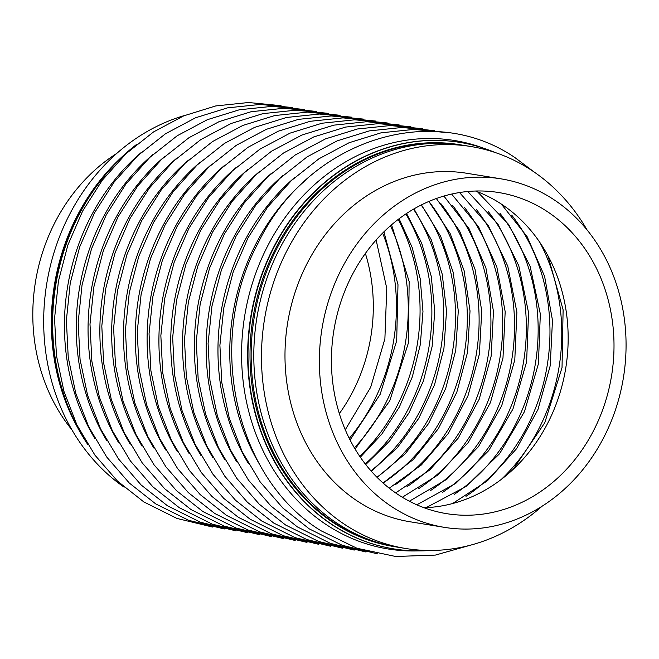 <?xml version="1.0" encoding="UTF-8"?>
<svg xmlns="http://www.w3.org/2000/svg" width="659" height="659" viewBox="0 0 659 659"><rect width="100%" height="100%" fill="white"/><g stroke="black" fill="none" stroke-linecap="round" stroke-linejoin="round"><path stroke-width="0.99" d="M459.751 142.36A205.929 178.111 99.2 0 0 459.578 142.336A205.929 178.111 99.2 0 0 259.498 281.022A205.929 178.111 99.2 0 0 333.569 525.693A205.929 178.111 99.2 0 0 393.472 548.848A205.929 178.111 99.2 0 0 393.645 548.873M495.082 152.493A205.929 178.111 99.2 0 0 459.924 142.393A205.929 178.111 99.2 0 0 259.844 281.072A205.929 178.111 99.2 0 0 333.915 525.742A205.929 178.111 99.2 0 0 393.818 548.906A205.929 178.111 99.2 0 0 430.368 550.463M136.306 144.642A206.91 178.96 99.2 0 0 87.589 444.232M129.493 150.516A206.91 178.96 99.2 0 0 82.993 436.505M462.025 145.087A203.615 176.11 99.2 0 0 460.699 144.865L459.554 144.675A203.615 176.11 99.2 0 0 261.722 281.805A203.615 176.11 99.2 0 0 334.961 523.724A203.615 176.11 99.2 0 0 394.189 546.624L395.334 546.805A203.615 176.11 99.2 0 0 396.66 547.019M424.05 507.727A162.658 140.688 99.2 0 0 562.539 383.736A162.658 140.688 99.2 0 0 500.296 203.392A162.658 140.688 99.2 0 0 475.543 191.028M552.407 198.705A176.538 152.699 99.2 0 0 501.054 178.853A176.538 152.699 99.2 0 0 329.525 297.744A176.538 152.699 99.2 0 0 393.028 507.504A176.538 152.699 99.2 0 0 444.38 527.357A176.538 152.699 99.2 0 0 615.91 408.465A176.538 152.699 99.2 0 0 552.407 198.705M399.296 495.362A162.658 140.688 99.2 0 0 446.613 513.658A162.658 140.688 99.2 0 0 604.649 404.107A162.658 140.688 99.2 0 0 546.146 210.847A162.658 140.688 99.2 0 0 498.83 192.552A162.658 140.688 99.2 0 0 340.785 302.102A162.658 140.688 99.2 0 0 399.296 495.362M587.054 229.909A203.615 176.11 99.2 0 0 530.248 169.437A203.615 176.11 99.2 0 0 471.012 146.537A203.615 176.11 99.2 0 0 273.188 283.667A203.615 176.11 99.2 0 0 346.42 525.585A203.615 176.11 99.2 0 0 405.656 548.486A203.615 176.11 99.2 0 0 542.126 506.178M501.054 178.853L466.671 173.259A176.538 152.699 99.2 0 0 295.141 292.151A176.538 152.699 99.2 0 0 358.644 501.911A176.538 152.699 99.2 0 0 409.997 521.763L444.38 527.357M460.699 144.865A203.615 176.11 99.2 0 0 262.867 281.986A203.615 176.11 99.2 0 0 336.106 523.905A203.615 176.11 99.2 0 0 395.334 546.805M471.012 146.537L463.343 145.293A203.615 176.11 99.2 0 0 265.519 282.414A203.615 176.11 99.2 0 0 338.751 524.342A203.615 176.11 99.2 0 0 397.987 547.242L405.656 548.486M184.619 115.49A203.615 176.11 99.2 0 0 46.723 283.831A203.615 176.11 99.2 0 0 124.172 487.19M116.758 153.432A176.538 152.699 99.2 0 0 71.831 429.709M339.344 413.621A162.658 140.688 99.2 0 0 365.391 253.443M122.253 156.628A203.615 176.11 99.2 0 0 78.059 428.408M306.641 179.322A206.91 178.96 99.2 0 0 260.132 465.312M483.393 148.127A206.91 178.96 99.2 0 0 259.432 263.773A206.91 178.96 99.2 0 0 327.91 525.701A206.91 178.96 99.2 0 0 417.897 550.908M501.491 479.233A182.502 157.847 99.2 0 0 539.968 242.586M465.987 496.318A182.502 157.847 99.2 0 0 511.714 215.139M454.183 494.398A182.502 157.847 99.2 0 0 499.901 213.219M442.37 492.479A182.502 157.847 99.2 0 0 488.088 211.292M430.558 490.551A182.502 157.847 99.2 0 0 476.284 209.373M418.753 488.632A182.502 157.847 99.2 0 0 464.471 207.453M406.941 486.713A182.502 157.847 99.2 0 0 452.667 205.534M395.128 484.793A182.502 157.847 99.2 0 0 440.855 203.615M383.324 482.874A182.502 157.847 99.2 0 0 429.042 201.695M376.915 477.215A182.502 157.847 99.2 0 0 421.175 205.031M370.968 470.856A182.502 157.847 99.2 0 0 413.522 209.175M365.226 463.903A182.502 157.847 99.2 0 0 405.878 213.953M359.69 456.267A182.502 157.847 99.2 0 0 398.201 219.439M354.361 447.823A182.502 157.847 99.2 0 0 390.474 225.765M349.254 438.392A182.502 157.847 99.2 0 0 382.64 233.088M141.306 152.435A206.91 178.96 99.2 0 0 94.797 438.424M153.119 154.354A206.91 178.96 99.2 0 0 106.61 440.352M164.923 156.274A206.91 178.96 99.2 0 0 118.422 442.271M176.736 158.193A206.91 178.96 99.2 0 0 130.227 444.191M188.548 160.112A206.91 178.96 99.2 0 0 142.039 446.11M200.352 162.032A206.91 178.96 99.2 0 0 153.852 448.029M212.165 163.959A206.91 178.96 99.2 0 0 165.656 449.949M223.978 165.879A206.91 178.96 99.2 0 0 177.469 451.868M235.782 167.798A206.91 178.96 99.2 0 0 189.281 453.787M247.595 169.717A206.91 178.96 99.2 0 0 201.086 455.715M259.399 171.637A206.91 178.96 99.2 0 0 212.898 457.634M271.211 173.556A206.91 178.96 99.2 0 0 224.703 459.554M283.024 175.475A206.91 178.96 99.2 0 0 236.515 461.473M294.828 177.395A206.91 178.96 99.2 0 0 248.328 463.392M474.266 544.12L435.368 555.084L395.647 556.484L356.931 548.247L321.015 530.759C234.826 478.492 205.147 341.057 258.155 242.965C307.061 141.314 430.681 99.838 515.017 157.658L534.713 172.419M513.18 469.315L544.754 422.781L562.028 367.631L563.115 309.845L547.917 255.7M452.568 503.542L487.429 480.782L516.557 448.73L537.966 409.494L550.224 365.712L552.473 320.299L544.598 276.302L527.126 236.672L501.277 204.026M426.118 507.644L465.921 486.556L499.613 453.689L524.457 411.644L538.411 363.793L540.339 313.981L530.108 266.228L508.559 224.373L477.487 191.761M416.842 504.81L455.797 483.376L488.706 450.616L512.941 409.033L526.599 361.873L528.592 312.811L518.781 265.692L497.949 224.184L467.791 191.505M409.354 501.219L446.868 479.241L478.418 446.687L501.639 405.919L514.794 359.954L516.887 312.185L507.776 266.154L488.162 225.279L459.554 192.552M402.328 497.257L438.21 474.768L468.269 442.502L490.387 402.665L502.982 358.035L505.181 311.699L496.828 266.911L478.541 226.778L451.629 194.076M395.639 492.916L429.767 469.974L458.236 438.087L479.167 399.296L491.169 356.107L493.467 311.345L485.914 267.916L469.01 228.648L443.911 196.069M389.238 488.187L421.488 464.875L448.285 433.465L467.972 395.812L479.365 354.188L481.754 311.106L475.007 269.152L459.545 230.864L436.34 198.532M383.068 483.031L413.341 459.463L438.392 428.63L456.811 392.229L467.552 352.268L470.024 310.957L464.093 270.602L450.105 233.418L428.852 201.473M377.105 477.404L405.31 453.713L428.556 423.589L445.665 388.546L455.74 350.349L458.285 310.924L453.17 272.266L440.665 236.326L421.422 204.908M371.338 471.276L397.377 447.601L418.778 418.317L434.536 384.757L443.935 348.43L446.53 310.999L442.222 274.16L431.2 239.612L414 208.903M365.745 464.562L389.543 441.093L409.041 412.806L423.432 380.844L432.123 346.51L434.759 311.188L431.241 276.31L421.711 243.303L406.57 213.491M360.325 457.198L381.8 434.124L399.354 407.007L412.353 376.8L420.318 344.583L422.971 311.501L420.211 278.741L412.163 247.454L399.099 218.763M355.094 449.067L389.724 400.878L408.506 342.664L409.14 281.5L391.561 224.818M350.069 439.998L380.152 394.346L396.693 340.744L397.987 284.655L383.917 231.82M345.267 429.767L370.663 387.303L384.889 338.825L386.759 288.329L376.132 240.008M212.519 527.043L176.942 518.435L143.868 501.952L117.491 481.111L94.954 455.171L76.93 424.956L63.956 391.388L56.435 355.506L54.565 318.396L58.42 281.204L67.869 245.057L82.622 211.069L102.244 180.269L126.133 153.613L153.58 131.907L183.746 115.852L215.715 105.942L248.484 102.516L281.039 105.679M224.324 528.963L188.754 520.355L155.681 503.871L129.304 483.031L106.758 457.091L88.734 426.875L75.769 393.308L68.239 357.425L66.378 320.315L70.233 283.123L79.673 246.985L94.435 212.989L114.048 182.189L137.945 155.532L165.393 133.835L195.558 117.772L227.528 107.862L260.297 104.435L292.843 107.598M236.136 530.89L200.558 522.274L167.485 505.791L141.108 484.95L118.571 459.018L100.547 428.795L87.581 395.227L80.052 359.344L78.19 322.235L82.037 285.042L91.486 248.904L106.239 214.908L125.861 184.116L149.758 157.452L177.205 135.754L207.371 119.691L239.332 109.781L272.101 106.354L304.656 109.518M247.941 532.81L212.371 524.193L179.297 507.71L152.921 486.869L130.383 460.938L112.351 430.714L99.385 397.146L91.865 361.264L89.995 324.162L93.85 286.97L103.298 250.824L118.052 216.836L137.673 186.036L161.562 159.371L189.009 137.673L219.175 121.61L251.145 111.709L283.914 108.274L316.468 111.437M259.753 534.729L224.184 526.113L191.11 509.629L164.734 488.789L142.187 462.857L124.164 432.634L111.198 399.066L103.669 363.183L101.807 326.081L105.662 288.889L115.103 252.743L129.864 218.755L149.478 187.955L173.375 161.29L200.822 139.593L230.988 123.53L262.949 113.628L295.726 110.193L328.273 113.356M271.566 536.648L235.988 528.032L202.914 511.557L176.538 490.708L154 464.776L135.976 434.553L123.002 400.993L115.482 365.102L113.62 328.001L117.467 290.808L126.915 254.662L141.669 220.674L161.29 189.874L185.187 163.21L212.626 141.512L242.8 125.457L274.762 115.547L307.531 112.112L340.085 115.284M283.37 538.568L247.8 529.951L214.727 513.476L188.35 492.635L165.804 466.696L147.781 436.48L134.815 402.913L127.286 367.022L125.424 329.92L129.279 292.728L138.728 256.582L153.481 222.594L173.103 191.794L196.992 165.129L224.439 143.431L254.605 127.376L286.574 117.467L319.343 114.04L351.89 117.203M295.183 540.487L259.605 531.871L226.539 515.396L200.155 494.555L177.617 468.615L159.593 438.4L146.627 404.832L139.098 368.949L137.237 331.839L141.084 294.647L150.532 258.501L165.285 224.513L184.907 193.713L208.804 167.056L236.251 145.351L266.417 129.296L298.379 119.386L331.156 115.959L363.702 119.122M306.995 542.406L271.417 533.798L238.344 517.315L211.967 496.474L189.43 470.534L171.406 440.319L158.432 406.751L150.911 370.869L149.049 333.759L152.896 296.566L162.345 260.429L177.098 226.432L196.72 195.632L220.608 168.976L248.056 147.27L278.23 131.215L310.191 121.305L342.96 117.879L375.515 121.042M318.799 544.326L283.23 535.718L250.156 519.234L223.78 498.393L201.234 472.454L183.21 442.238L170.244 408.671L162.715 372.788L160.854 335.678L164.709 298.486L174.149 262.348L188.911 228.352L208.532 197.56L232.421 170.895L259.868 149.198L290.034 133.134L322.004 123.225L354.773 119.798L387.319 122.961M330.612 546.253L295.034 537.637L261.961 521.154L235.584 500.313L213.046 474.381L195.023 444.158L182.057 410.59L174.528 374.707L172.666 337.597L176.513 300.405L185.962 264.267L200.715 230.279L220.337 199.479L244.234 172.815L271.681 151.117L301.847 135.054L333.808 125.152L366.585 121.717L399.132 124.88M342.416 548.173L306.847 539.556L273.773 523.073L247.397 502.232L224.859 476.3L206.835 446.077L193.861 412.509L186.34 376.627L184.471 339.525L188.326 302.333L197.774 266.187L212.528 232.199L232.149 201.399L256.038 174.734L283.485 153.036L313.651 136.973L345.621 127.072L378.39 123.637L410.944 126.8M354.229 550.092L318.659 541.476L285.586 525.001L259.209 504.151L236.663 478.22L218.64 447.996L205.674 414.429L198.145 378.546L196.283 341.444L200.138 304.252L209.578 268.106L224.34 234.118L243.954 203.318L267.851 176.653L295.298 154.956L325.464 138.892L357.425 128.991L390.202 125.556L422.749 128.727M366.042 552.011L330.464 543.395L297.39 526.92L271.014 506.071L248.476 480.139L230.452 449.924L217.486 416.356L209.957 380.465L208.096 343.364L211.943 306.171L221.391 270.025L236.144 236.037L255.766 205.237L279.663 178.573L307.11 156.875L337.276 140.82L369.238 130.91L402.006 127.475L434.561 130.647M377.846 553.931L342.276 545.314L309.203 528.839L282.826 507.998L260.28 482.059L242.257 451.843L229.291 418.276L221.77 382.385L219.9 345.283L223.755 308.091L233.204 271.945L247.957 237.957L267.579 207.157L291.467 180.5L318.915 158.794L349.081 142.739L381.05 132.83L413.819 129.403L446.365 132.566"/></g></svg>
